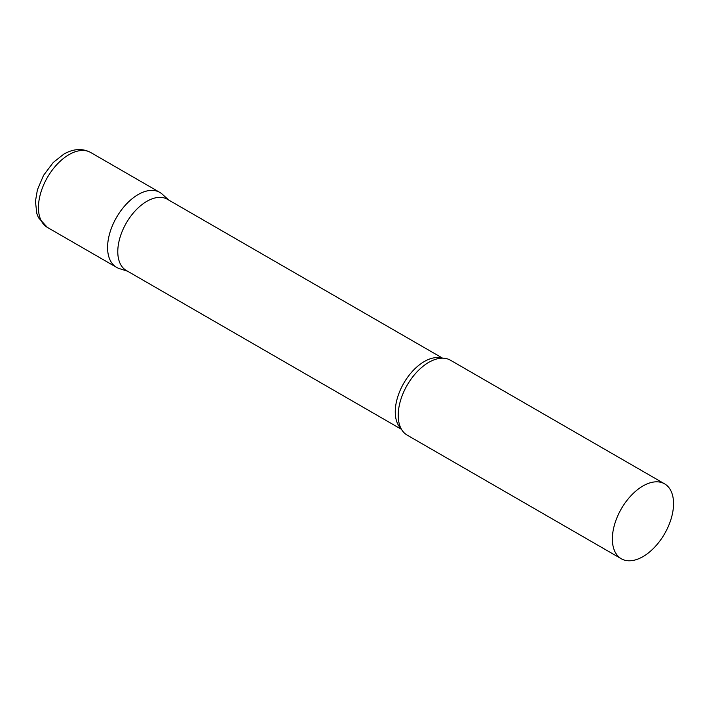 <?xml version="1.0" encoding="UTF-8"?>
<svg xmlns="http://www.w3.org/2000/svg" width="709" height="709" viewBox="0 0 709 709"><rect width="100%" height="100%" fill="white"/><g stroke="black" fill="none" stroke-linecap="round" stroke-linejoin="round"><path stroke-width="1.06" d="M47.397 227.421L116.542 267.337A43.267 24.983 -60 0 1 109.904 232.667A43.267 24.983 -60 0 1 138.175 194.541A43.267 24.983 -60 0 1 159.809 192.405L90.663 152.479A43.267 24.983 -60 0 0 69.03 154.624A43.267 24.983 -60 0 0 40.767 192.751A43.267 24.983 -60 0 0 47.397 227.421L38.463 217.698L36.771 213.347L35.45 201.285L37.391 189.844L43.524 175.398L53.246 162.467L63.837 154.11C73.452 148.668 82.395 148.119 90.663 152.479M442.602 358.169L167.395 199.282A41.104 23.734 120 0 0 135.729 210.298A41.104 23.734 120 0 0 117.783 251.66A41.104 23.734 120 0 0 126.299 270.475L401.498 429.362M168.689 200.027L162.334 194.248A43.267 24.983 120 0 0 128.249 202.18A43.267 24.983 120 0 0 107.582 247.53A43.267 24.983 120 0 0 119.404 268.605L127.585 271.219M664.59 483.839L450.437 360.199A43.267 24.983 120 0 0 435.131 359.454A43.267 24.983 120 0 0 398.21 415.332A43.267 24.983 120 0 0 398.875 422.245A43.267 24.983 120 0 0 407.17 435.131L621.323 558.772A43.267 24.983 120 0 0 654.664 547.18A43.267 24.983 120 0 0 673.55 503.638A43.267 24.983 120 0 0 664.59 483.839A43.267 24.983 120 0 0 631.249 495.423A43.267 24.983 120 0 0 612.363 538.964A43.267 24.983 120 0 0 621.323 558.772M441.831 358.178A41.104 23.734 120 0 0 411.362 372.517A41.104 23.734 120 0 0 395.259 411.858A41.104 23.734 120 0 0 401.126 428.688"/></g></svg>
